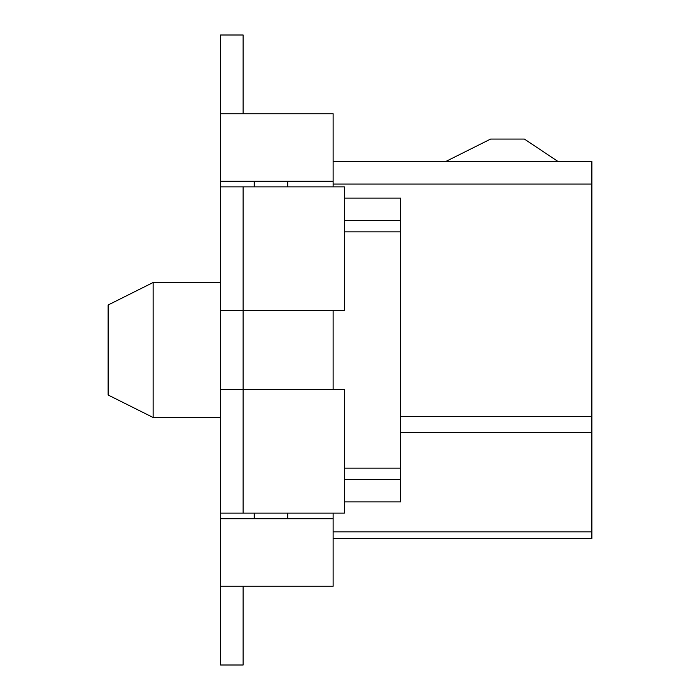 <?xml version="1.0" encoding="UTF-8"?>
<svg xmlns="http://www.w3.org/2000/svg" width="700" height="700" viewBox="0 0 700 700"><rect width="100%" height="100%" fill="white"/><g stroke="black" fill="none" stroke-linecap="round" stroke-linejoin="round"><path stroke-width="1.05" d="M333.121 161.56L591.876 161.56L591.876 538.44L333.121 538.44M220.623 35L220.623 113.75L220.623 35L243.127 35L243.127 113.75M445.629 161.56L490.621 139.064L524.379 139.064L558.128 161.56M333.121 513.126L333.121 586.25L220.623 586.25L220.623 665L243.127 665L243.127 586.25M333.121 389.375L333.121 310.625M220.623 389.375L243.127 389.375L243.127 513.126L344.374 513.126L344.374 389.375L243.127 389.375L243.127 310.625L220.623 310.625L220.623 518.753L333.121 518.753M220.623 181.248L220.623 113.75L333.121 113.75L333.121 181.248L220.623 181.248L220.623 310.625M287.717 186.874L287.717 181.248M153.125 417.498L108.124 395.001L108.124 304.999L153.125 282.502L153.125 417.498L220.623 417.498M254.179 513.126L254.179 518.753M243.127 513.126L220.623 513.126M287.717 513.126L287.717 518.753M344.374 231.875L400.627 231.875L400.627 501.874L344.374 501.874M400.627 231.875L400.627 220.623L344.374 220.623M344.374 198.126L400.627 198.126L400.627 220.623M400.627 479.377L344.374 479.377M333.121 186.874L333.121 181.248M254.179 186.874L254.179 181.248M243.127 186.874L243.127 310.625L344.374 310.625L344.374 186.874L220.623 186.874M220.623 586.25L220.623 518.753M254.371 513.126L254.371 518.753M344.374 468.125L400.627 468.125M254.371 186.874L254.371 181.248M400.627 432.53L591.876 432.53M591.876 531.851L333.121 531.851M591.876 184.065L333.121 184.065M400.627 416.614L591.876 416.614M220.623 282.502L153.125 282.502"/></g></svg>
